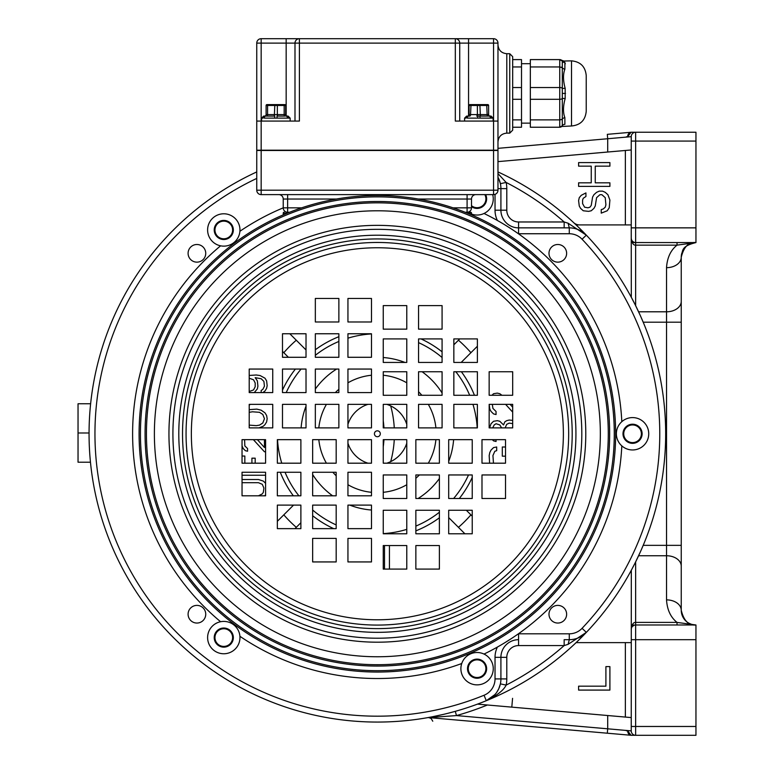 <?xml version="1.0" encoding="UTF-8"?>
<svg xmlns="http://www.w3.org/2000/svg" width="774" height="774" viewBox="0 0 774 774"><rect width="100%" height="100%" fill="white"/><g stroke="black" fill="none" stroke-linecap="round" stroke-linejoin="round"><path stroke-width="1.16" d="M635.173 562.785L634.728 563.675M634.303 564.507L632.232 568.493M631.313 570.225L631.236 730.888L631.236 717.585L477.452 704.127L625.353 717.072L625.353 642.633M639.953 552.762L635.648 561.837L635.648 622.402C633.335 622.248 631.865 624.579 631.236 629.397A4.412 4.412 0 0 1 635.648 624.986L635.309 624.995M635.057 625.024L634.428 625.16M633.161 625.75L632.571 626.234M632.058 626.834L631.719 627.395A4.412 4.412 133.2 0 1 632.058 626.834A4.412 4.412 133.2 0 0 631.71 627.395L632.058 626.834M631.632 627.559L631.342 628.411A4.412 4.412 133.2 0 1 631.584 627.666A4.412 4.412 133.2 0 0 631.342 628.411L631.4 628.198M677.027 624.986L635.648 624.986L695.952 624.986L677.027 624.986L677.027 622.402C670.661 617.342 667.169 609.835 666.53 599.879A14.706 10.401 0 0 1 681.246 610.28L681.246 257.268A14.706 10.401 180 0 1 666.53 267.669C667.169 257.713 670.661 250.205 677.027 245.145L635.648 245.145L635.648 305.711L639.953 314.786M666.53 599.879L666.53 545.351L643.184 545.351L641.54 549.192M641.54 318.356L643.184 322.197L666.53 322.197L666.53 311.796A14.706 10.401 0 0 0 681.246 301.396M631.236 629.397L631.236 629.397A4.412 4.412 0 0 1 635.648 624.986L635.648 622.402L677.027 622.402L695.952 624.986C688.754 625.769 683.848 620.864 681.246 610.28L681.246 545.351L666.53 545.351L666.53 322.197L681.246 322.197L681.246 257.268A14.706 14.706 0 0 1 681.71 253.591L681.71 253.591M632.223 242.562L695.236 242.562M695.855 242.562L695.961 242.562C680.298 246.461 683.026 250.911 681.246 257.268L681.246 257.268A14.706 14.706 0 0 1 681.691 253.669A14.706 14.706 0 0 0 681.246 257.268C683.858 246.674 688.763 241.769 695.952 242.562L635.328 242.552M635.048 242.523L634.428 242.388M633.151 241.788L632.571 241.314A4.412 4.412 32.2 0 0 633.819 242.165L633.78 242.146M632.058 240.714L631.71 240.143M631.632 239.988L631.342 239.137M631.236 149.963L497.972 161.621L631.236 149.963L631.236 136.659L631.236 238.15C631.913 243.026 633.384 245.368 635.648 245.145L635.648 242.562A4.412 4.412 0 0 1 631.236 238.15L631.313 297.322M631.236 227.856L631.236 238.14A4.412 4.412 0 0 0 635.648 242.562L634.67 242.456A4.412 4.412 32.2 0 0 635.648 242.562L635.648 227.856L695.952 227.856L695.952 132.248L631.429 132.248A4.412 3.744 90 0 0 627.675 136.659L631.042 132.267A4.412 4.412 86.3 0 1 631.429 132.248L635.648 132.248L635.648 227.856L631.236 227.856M576.079 224.915L631.236 224.915M451.842 712.274L448.746 713.086M447.914 713.299L443.434 714.392M443.299 714.421L431.592 716.918M431.515 716.927L429.802 717.256M429.512 717.304L428.003 717.585M427.683 717.633L427.654 717.643A4.412 4.412 0 0 1 428.815 717.595A4.412 4.412 0 0 0 427.654 717.643A4.412 4.412 0 0 1 428.815 717.595L427.654 717.643M429.444 150.224L429.241 150.195A288.286 288.286 0 0 1 430.828 150.485L429.483 150.233M447.72 713.347L455.286 711.335L456.476 715.582L428.815 717.595L611.615 733.588M631.236 642.633L576.079 642.633M609.902 690.089L578.594 690.089L578.594 686.18L605.907 686.18L605.907 666.617L609.902 666.617L609.902 690.089M681.933 614.74L681.71 613.956A14.706 14.706 0 0 1 681.246 610.28A14.706 14.706 0 0 0 681.904 614.624A14.706 14.706 0 0 1 681.246 610.28M694.481 624.908L695.913 624.986A14.706 14.706 0 0 0 695.952 624.986L695.923 624.986A14.706 14.706 0 0 0 695.952 624.986L695.952 639.692L635.648 639.692L635.648 735.3A4.412 4.412 -74.5 0 1 631.236 730.888L607.696 728.808L607.696 715.524M695.681 624.986L693.639 624.802M691.579 624.318L690.273 623.844M685.88 621L684.796 619.858M684.139 619.045L683.045 617.342M682.784 616.83L682.281 615.698M629.804 735.174L631.042 735.281L627.675 730.888A4.412 3.744 90 0 0 631.429 735.3L695.952 735.3L695.952 639.692M687.457 622.286L688.357 622.876A14.706 14.706 0 0 0 689.499 623.496A14.706 14.706 0 0 1 688.367 622.876M690.108 623.776L691.153 624.183M681.43 612.602L681.846 614.45M681.246 605.887L681.246 594.374M681.962 614.817A14.706 14.706 0 0 0 682.3 615.756A14.706 14.706 0 0 1 681.962 614.817M682.755 616.762A14.706 14.706 0 0 0 683.316 617.807A14.706 14.706 0 0 1 682.755 616.762M684.013 618.871A14.706 14.706 0 0 0 687.022 621.967A14.706 14.706 0 0 1 684.013 618.871M690.776 624.047A14.706 14.706 0 0 0 692.614 624.599A14.706 14.706 0 0 1 690.776 624.047M693.475 624.773A14.706 14.706 0 0 0 694.733 624.937A14.706 14.706 0 0 1 693.475 624.773M634.67 625.092L632.223 624.986M695.652 242.562L693.756 242.726M691.772 243.171L690.273 243.704M688.744 244.449L687.409 245.29M686.345 246.132L684.942 247.516M684.477 248.067L683.674 249.17M683.297 249.77L682.949 250.399M682.639 251.028L682.242 251.937M695.952 227.856L695.952 242.562L677.027 245.145L677.027 242.562M607.696 152.023L607.696 138.74L631.236 136.659A4.412 4.412 -2.3 0 1 635.648 132.248M607.319 134.337L631.042 132.267A4.412 4.412 86.3 0 1 631.429 132.248A4.412 4.412 0 0 0 631.042 132.267L607.319 134.337L607.696 138.74L497.972 148.337M433.45 150.195L438.374 150.485M620.825 133.157L607.455 134.328M631.429 735.3L631.429 735.3A4.412 4.412 -85 0 1 631.042 735.281A4.412 4.412 0 0 0 631.429 735.3A4.412 4.412 -85 0 1 631.042 735.281L607.319 733.21L607.696 728.808L456.476 715.582A292.698 292.698 0 0 0 487.407 704.998M618.62 734.197L624.976 734.749M626.33 730.743L627.675 730.888M626.437 717.159L612.311 715.931M681.246 261.66L681.246 272.196M681.246 273.89L681.246 276.541M681.246 279.221L681.246 281.881M681.846 253.088L681.43 254.965M693.562 242.755L692.875 242.891M691.279 243.326L689.75 243.926M688.173 244.787L686.77 245.784M685.996 246.442L685.338 247.08M683.984 248.715L683.336 249.702M627.675 136.659L626.398 136.795M626.437 150.388L614.691 151.414M89.078 432.985L78.039 432.985L78.039 403.767L90.635 403.767M90.481 462.213L78.039 462.213L78.039 432.985M579.571 224.915A8.824 8.824 180 0 1 573.563 222.554M631.236 639.692L635.648 639.692L635.648 624.986A4.412 4.412 133.2 0 0 632.31 626.514L632.997 625.866M511.798 707.136L512.572 698.341M585.928 192.919L585.928 196.49L583.257 198.279L582.59 200.06L582.59 203.63L584.593 207.2L587.921 207.79L589.923 207.2L591.249 205.41L592.584 197.089L593.919 194.709L596.58 192.329L599.24 191.139L602.569 191.139L605.239 192.329L607.9 194.709L609.902 200.06L609.235 207.79L607.232 210.77L601.243 213.14L601.243 209.58L603.236 208.98L605.239 207.2L605.907 204.82L605.239 197.68L601.911 194.709L599.908 194.709L596.58 197.68L595.245 206.01L593.919 208.39L591.249 210.77L588.588 211.36L583.257 210.77L580.597 208.39L579.262 206.01L578.594 200.66L579.262 197.68L581.264 195.3L585.928 192.919M595.245 182.819L609.902 182.819L609.902 186.379L578.594 186.379L578.594 182.819L591.249 182.819L591.249 166.158L578.594 166.158L578.594 162.598L609.902 162.598L609.902 166.158L595.245 166.158L595.245 182.819M632.232 299.054L634.303 303.04M634.728 303.872L635.173 304.762M390.696 461.633A105.903 105.903 0 0 0 394.266 439.661M394.266 427.887A105.903 105.903 0 0 0 390.696 405.915M383.246 446.733A95.608 95.608 0 0 0 383.952 439.661M383.952 427.887A95.608 95.608 0 0 0 383.246 420.814M471.501 205.71A8.824 8.824 0 0 0 484.805 194.613M223.783 221.141A8.824 8.824 0 0 0 214.959 229.965A8.824 8.824 0 0 0 223.783 238.789A8.824 8.824 0 0 0 232.606 229.965A8.824 8.824 0 0 0 223.783 221.141M223.783 628.759A8.824 8.824 0 0 0 214.959 637.582A8.824 8.824 0 0 0 223.783 646.406A8.824 8.824 0 0 0 232.606 637.582A8.824 8.824 0 0 0 223.783 628.759M477.074 659.854A8.824 8.824 0 0 0 468.251 668.678A8.824 8.824 0 0 0 477.074 677.502A8.824 8.824 0 0 0 485.898 668.678A8.824 8.824 0 0 0 477.074 659.854M632.561 424.945A8.824 8.824 0 0 0 623.728 433.769A8.824 8.824 0 0 0 632.561 442.602A8.824 8.824 0 0 0 641.385 433.769A8.824 8.824 0 0 0 632.561 424.945M497.972 171.925A288.286 288.286 0 0 1 377.364 722.065A288.286 288.286 0 0 1 256.755 171.925M323.9 150.485A288.286 288.286 0 0 1 325.486 150.195M621.812 445.872A16.177 16.177 0 0 0 648.738 433.769A16.177 16.177 0 0 0 621.812 421.675A16.177 16.177 0 0 0 621.812 445.872A244.748 244.748 0 0 1 484.011 654.069A16.177 16.177 0 0 0 461.739 663.521A16.177 16.177 0 0 0 477.074 684.864A16.177 16.177 0 0 0 484.011 654.069M557.812 262.144A8.824 8.824 0 0 0 566.636 253.321A8.824 8.824 0 0 0 557.812 244.497A8.824 8.824 0 0 0 548.989 253.321A8.824 8.824 0 0 0 557.812 262.144M548.989 614.227A8.824 8.824 0 0 0 557.812 623.051A8.824 8.824 0 0 0 566.636 614.227A8.824 8.824 0 0 0 557.812 605.394A8.824 8.824 0 0 0 548.989 614.227M517.796 233.322L514.691 231.184M511.208 228.862L508.063 226.84M508.054 226.84L504.88 224.866M501.291 222.719L497.866 220.745M497.972 177.246A23.53 23.53 0 0 1 500.913 188.633L500.913 210.199A17.647 17.647 0 0 0 518.57 227.856A17.647 17.647 0 0 1 500.913 210.199L506.796 210.199A11.765 11.765 0 0 0 518.57 221.974L564.159 221.974L568.126 223.231L586.334 235.17L582.067 239.224A282.404 282.404 0 0 1 582.067 628.324A17.647 17.647 0 0 1 569.277 633.809L518.57 633.809L518.57 639.692A17.647 17.647 0 0 0 500.913 657.349L500.913 678.904A23.53 23.53 0 0 1 486.275 700.702L484.05 695.255A282.404 282.404 0 0 1 101.607 494.712A282.404 282.404 0 0 1 256.755 178.417M471.501 214.05A16.177 16.177 0 0 0 492.69 194.613M239.911 231.262A16.177 16.177 0 0 0 223.783 213.788A16.177 16.177 0 0 0 220.59 245.822A16.177 16.177 0 0 0 239.911 231.262A244.748 244.748 0 0 1 283.226 207.848L283.226 199.024A4.412 4.412 0 0 0 278.814 194.613A4.412 4.412 0 0 1 283.226 199.024L287.638 199.024L287.638 207.848L283.226 207.848A4.412 4.412 0 0 0 287.638 212.26L289.553 212.26M220.59 621.725A16.177 16.177 0 0 0 223.783 653.759A16.177 16.177 0 0 0 239.911 636.286A16.177 16.177 0 0 0 220.59 621.725A244.748 244.748 0 0 1 220.59 245.822M205.739 253.321A8.824 8.824 0 0 0 196.915 244.497A8.824 8.824 0 0 0 188.092 253.321A8.824 8.824 0 0 0 196.915 262.144A8.824 8.824 0 0 0 205.739 253.321M196.915 605.394A8.824 8.824 0 0 0 188.092 614.227A8.824 8.824 0 0 0 196.915 623.051A8.824 8.824 0 0 0 205.739 614.227A8.824 8.824 0 0 0 196.915 605.394M477.074 659.119A9.559 9.559 0 0 0 467.515 668.678A9.559 9.559 0 0 0 477.074 678.247A9.559 9.559 0 0 0 486.633 668.678A9.559 9.559 0 0 0 477.074 659.119M223.783 220.406A9.559 9.559 0 0 0 214.224 229.965A9.559 9.559 0 0 0 223.783 239.524A9.559 9.559 0 0 0 233.342 229.965A9.559 9.559 0 0 0 223.783 220.406M471.501 206.629A9.559 9.559 0 0 0 485.637 194.613M484.011 213.479A244.748 244.748 0 0 1 621.812 421.675M632.561 424.21A9.559 9.559 0 0 0 622.993 433.769A9.559 9.559 0 0 0 632.561 443.338A9.559 9.559 0 0 0 642.12 433.769A9.559 9.559 0 0 0 632.561 424.21M497.866 646.803L501.291 644.829M504.88 642.681L511.208 638.685M514.691 636.363L517.883 634.167M461.739 663.521A244.748 244.748 0 0 1 239.911 636.286M223.783 628.024A9.559 9.559 0 0 0 214.224 637.582A9.559 9.559 0 0 0 223.783 647.141A9.559 9.559 0 0 0 233.342 637.582A9.559 9.559 0 0 0 223.783 628.024M477.384 346.239L470.921 352.702A123.792 123.792 0 0 0 458.44 340.221L459.756 338.906M289.824 333.758L296.287 340.221A123.792 123.792 0 0 0 283.806 352.702L282.491 351.386M277.344 521.308L283.806 514.845A123.792 123.792 0 0 0 296.287 527.326L294.971 528.642M464.903 533.789L458.44 527.326A123.792 123.792 0 0 0 470.921 514.845L472.237 516.161M470.921 352.702L461.178 362.435M441.567 357.085L442.08 356.572M453.845 344.807L458.44 340.221M418.55 342.63A100.02 100.02 0 0 1 442.08 357.511M455.828 371.743A100.02 100.02 0 0 1 469.673 395.282M472.962 404.357A100.02 100.02 0 0 1 477.21 427.887M468.512 474.955A100.02 100.02 0 0 1 453.622 498.495M439.39 512.233A100.02 100.02 0 0 1 415.861 526.088M406.776 529.368A100.02 100.02 0 0 1 383.246 533.615M454.048 497.982L454.561 498.495M466.325 510.26L470.921 514.845M505.519 456.176L502.307 456.176L502.307 446.995L505.519 446.995M493.473 463.191L492.932 455.567L494.809 451.281L496.685 450.662L496.685 446.995L493.551 447.604L491.055 450.052L489.807 452.5L489.178 455.567L489.613 463.191M512.678 420.379L509.186 420.05L506.689 420.669L504.812 421.888L503.555 424.945L499.811 421.279L497.305 420.669L493.551 421.279L491.055 423.726L489.555 427.887M492.322 439.661L493.551 440.87L496.057 441.48L496.057 439.661M492.699 427.887L494.18 424.945L496.057 423.726L499.811 424.945L501.639 427.887M505.141 427.887L506.689 424.336L509.186 423.117L512.678 423.601M512.678 407.192L510.134 404.357M501.978 395.282L499.811 393.724L497.305 393.115L493.551 393.724L491.974 395.282M492.303 404.357L492.932 408.42L496.057 411.478L496.057 414.545L493.551 413.926L491.055 411.478L489.807 409.03L489.178 404.357L489.149 427.887L512.678 427.887L512.678 404.357L489.149 404.357M505.596 404.357L512.678 412.126M458.44 527.326L448.697 517.593M389.428 545.564L389.428 569.093M383.246 568.784L384.504 568.784L384.504 545.564M313.151 510.463L312.648 510.975M300.883 522.74L296.287 527.326M283.806 514.845L293.539 505.112M336.177 524.917A100.02 100.02 0 0 1 312.648 510.027M298.899 495.805A100.02 100.02 0 0 1 285.045 472.266M281.765 463.191A100.02 100.02 0 0 1 277.518 439.661M286.216 392.592A100.02 100.02 0 0 1 301.105 369.053A100.02 100.02 0 0 0 300.67 369.566L300.167 369.053M315.337 355.314A100.02 100.02 0 0 1 338.867 341.46M347.942 338.18A100.02 100.02 0 0 1 371.481 333.933M258.458 495.805L262.27 493.899L263.353 492.303L263.895 488.036L262.27 484.301L258.458 482.705L242.039 482.705M264.679 495.805L265.579 494.876M265.579 483.324L263.353 481.099L258.458 479.503L242.039 479.503M251.918 463.191L251.918 458.179L255.188 458.179L255.188 463.191M242.039 456.041L244.836 456.041L244.836 463.191M265.579 475.236L242.039 475.236M265.579 451.774L264.447 451.774L253.388 439.661M257.384 439.661L264.447 447.507L264.447 439.661M242.039 445.94L243.21 448.581L245.387 450.71L247.564 451.242L247.564 448.581L244.836 445.911L244.594 439.661M259 427.887L263.353 426.184L264.989 424.587L266.624 421.917L267.165 418.715L266.624 415.522L264.989 412.852L261.177 410.191L256.823 409.117L249.209 409.649M249.209 427.78L249.741 427.887M249.209 404.405L249.741 404.86L249.209 404.86M262.812 392.592L264.989 390.996L266.624 388.325L267.165 385.665L266.624 380.866L264.989 378.196L260.083 375.535L256.271 374.993L249.209 375.458M254.288 392.592L257.365 388.858L257.906 386.197L257.365 380.866L255.188 377.664L261.177 378.728L263.895 381.398L264.447 386.197L262.812 389.39L261.177 390.464L261.177 392.592M288.402 357.288L283.806 352.702M296.287 340.221L306.02 349.954M249.209 412.319L252.459 411.787L259.542 412.319L262.812 414.458L264.447 418.715L262.812 422.981L259.542 425.12L256.271 425.652L249.209 425.12M249.209 378.196L253.553 379.792L255.188 382.995L255.188 386.729L253.553 389.932L249.209 391.528M336.603 369.053A76.481 76.481 0 0 0 315.337 389.022M306.02 406.195A76.481 76.481 0 0 0 301.105 427.887M312.648 474.539A76.481 76.481 0 0 0 332.617 495.805M349.78 505.112A76.481 76.481 0 0 0 371.481 510.027M418.124 498.495A76.481 76.481 0 0 0 439.39 478.516M448.697 461.352A76.481 76.481 0 0 0 453.622 439.661M442.08 393.008A76.481 76.481 0 0 0 422.111 371.743M404.947 362.435A76.481 76.481 0 0 0 383.246 357.511M371.481 375.235A58.834 58.834 0 0 0 347.942 382.82M338.867 389.283A58.834 58.834 0 0 0 335.345 392.592M326.415 404.357A58.834 58.834 0 0 0 318.82 427.887M318.82 439.661A58.834 58.834 0 0 0 326.415 463.191M332.868 472.266A58.834 58.834 0 0 0 336.177 475.787M347.942 484.727A58.834 58.834 0 0 0 371.481 492.312M383.246 492.312A58.834 58.834 0 0 0 406.776 484.727M415.861 478.264A58.834 58.834 0 0 0 419.382 474.955M428.312 463.191A58.834 58.834 0 0 0 435.907 439.661M435.907 427.887A58.834 58.834 0 0 0 428.312 404.357M421.859 395.282A58.834 58.834 0 0 0 418.55 391.76M406.776 382.82A58.834 58.834 0 0 0 383.246 375.235M367.94 404.357A30.892 30.892 0 0 0 347.942 424.355M347.942 443.192A30.892 30.892 0 0 0 367.94 463.191M386.777 463.191A30.892 30.892 0 0 0 406.776 443.192M406.776 424.355A30.892 30.892 0 0 0 386.777 404.357M569.277 633.809L569.277 639.692L568.126 644.316L586.334 632.368A23.53 23.53 0 0 1 569.277 639.692L565.194 639.692M578.817 637.679L576.998 638.386M576.224 638.647L573.95 639.227M573.757 639.266L571.435 639.595M567.332 639.692L564.159 639.692L564.159 645.574L568.126 644.316M518.57 639.692L518.57 645.574L564.159 645.574A282.404 282.404 0 0 1 506.138 685.106C503.69 690.263 497.072 695.458 486.275 700.702L494.954 694.559M500.352 684.013L498.746 688.783M500.391 683.868A23.53 23.53 0 0 0 500.913 678.904L506.796 678.904A29.422 29.422 0 0 1 506.138 685.106L500.391 683.868M567.623 639.692L565.92 639.692M497.972 173.579L506.138 182.441A29.422 29.422 0 0 1 506.796 188.633L500.913 188.633A23.53 23.53 0 0 0 500.391 183.68L506.138 182.441A282.404 282.404 0 0 1 564.159 221.974L564.159 227.856L518.57 227.856L569.277 227.856L568.126 223.231M500.352 183.525L498.737 178.755M571.435 227.953L573.747 228.282M574.066 228.349L576.214 228.901M576.456 228.978L578.807 229.868M518.57 221.974L518.57 233.738L569.277 233.738L569.277 227.856A23.53 23.53 0 0 1 586.334 235.17M567.729 227.856L565.475 227.856M565.92 227.856L567.623 227.856M266.991 104.596A0.88 0.88 0 0 0 266.111 105.477A0.88 0.88 0 0 1 266.991 104.596L276.899 104.596L277.344 105.477L284.164 105.477L284.164 114.6A1.471 0.735 90 0 0 284.909 116.071L278.079 116.071A1.471 0.735 90 0 1 277.344 114.6L285.645 114.6A1.471 1.471 0 0 0 287.115 116.071A1.471 1.471 0 0 1 285.645 114.6L285.645 105.477L285.645 114.6M274.799 116.071L265.879 116.071L274.799 116.071L274.625 118.122L290.144 118.122L288.083 116.071L286.941 116.071L288.083 116.071M277.131 118.122L276.947 116.071L278.079 116.071M266.846 116.071A1.471 0.735 90 0 0 267.581 114.6L274.402 114.6A1.471 0.735 90 0 1 273.667 116.071L265.879 116.071A2.061 1.683 90 0 0 264.195 118.122L274.625 118.122M264.805 116.071L263.663 116.071L264.805 116.071A2.061 1.867 90 0 0 262.937 118.122L261.602 118.122L263.663 116.071M264.64 116.071A1.471 1.471 0 0 0 266.111 114.6L267.581 114.6L267.581 105.477L277.344 105.477L277.344 114.6L274.402 114.6L274.847 104.596L268.017 104.596L267.581 105.477L266.111 105.477L266.111 114.6A1.471 1.471 0 0 1 264.64 116.071M261.602 121.073L261.602 118.122M290.144 121.073L290.144 118.122M285.954 116.071L285.867 116.071A2.061 1.683 90 0 1 287.551 118.122M286.941 116.071A2.061 1.867 90 0 1 288.808 118.122M276.899 104.596L274.847 104.596M284.658 104.596L267.088 104.596L284.658 104.596M284.755 104.596A0.88 0.88 0 0 1 285.645 105.477A0.88 0.88 0 0 0 284.755 104.596M286.167 115.723L286.167 38.7L261.167 38.7L299.403 38.7L299.403 121.073L261.167 121.073L261.167 43.112L294.991 43.112L294.991 121.073M256.755 121.073L261.167 121.073L261.167 150.195L256.755 150.195L256.755 43.112A4.412 4.412 0 0 1 261.167 38.7L261.167 43.112L256.755 43.112M261.167 150.195L493.56 150.195L493.56 121.073L455.315 121.073L455.315 43.112L493.56 43.112L493.56 121.073L497.972 121.073L497.972 141.952L497.972 122.834M493.56 38.7L468.56 38.7L493.56 38.7A4.412 4.412 0 0 1 497.972 43.112A4.412 4.412 0 0 0 493.56 38.7L493.56 43.112L497.972 43.112L497.972 150.195L493.56 150.195M459.727 121.073L459.727 43.112A4.412 4.412 0 0 0 455.315 38.7L455.315 43.112L294.991 43.112A4.412 4.412 0 0 1 299.403 38.7L468.56 38.7L468.56 115.723M497.972 141.952C498.495 136.592 501.436 133.65 506.796 133.128L506.796 53.706L509.737 53.706L509.737 133.128L512.678 130.187L512.678 61.843M512.678 61.31L512.678 59.598L521.512 59.598L521.512 127.236L512.678 127.236L512.678 125.32M512.678 125.204L512.678 119.873L521.512 119.873M521.512 66.961L512.678 66.961L512.678 61.765M512.678 66.961L512.678 87.53L521.512 87.53M586.228 108.128L586.228 78.706M586.228 93.412L586.228 111.282C585.357 120.212 580.452 125.117 571.512 125.988L571.512 60.846C580.452 61.717 585.357 66.612 586.228 75.552L586.228 93.412M565.301 63.816L564.691 62.172M563.627 61.04L571.512 60.846M562.553 62.665L562.311 61.098A2.941 2.757 150.6 0 0 564.875 62.452C562.979 60.304 562.979 60.304 564.875 62.452L564.875 69.176C562.969 74.265 563.075 80.651 565.175 88.323L565.175 98.511C563.056 106.212 562.959 112.598 564.875 117.658L564.875 124.382C562.979 126.53 562.979 126.53 564.875 124.382C562.979 126.53 562.979 126.53 564.875 124.382A2.941 2.757 -150.6 0 0 562.311 125.736L562.311 119.128A2.941 2.158 165.3 0 1 564.875 117.658M561.614 60.266L562.311 61.098L562.311 125.736L559.747 127.236L530.335 127.236L530.335 59.598L559.747 59.598A2.941 2.941 0 0 1 561.74 60.372L561.605 60.256M560.25 59.646L559.747 59.598A2.941 2.941 0 0 1 562.311 61.098L559.747 59.598L559.747 66.961L562.311 67.706A2.941 2.158 -165.3 0 0 564.875 69.176M560.25 127.188A2.941 2.941 0 0 0 560.821 127.033L561.237 126.83A2.941 2.941 0 0 0 561.701 126.491M530.335 63.691L521.512 63.691M530.335 123.143L521.512 123.143M530.335 119.873L559.747 119.873L559.747 127.236A2.941 2.941 0 0 0 562.311 125.736L561.605 126.568M561.711 126.481L571.512 125.988M561.614 126.568L562.088 126.075M464.584 121.073L464.584 118.122L465.919 118.122A2.061 1.867 90 0 1 467.786 116.071L468.86 116.071A2.061 1.683 90 0 0 467.167 118.122L493.115 118.122L491.064 116.071L490.087 116.071A1.471 1.471 0 0 1 488.617 114.6L488.617 105.477A0.88 0.88 0 0 0 487.736 104.596L486.711 104.596L487.736 104.596M493.115 121.073L493.115 118.122M469.083 105.477A0.88 0.88 0 0 1 469.973 104.596L470.998 104.596L469.973 104.596A0.88 0.88 0 0 0 469.083 105.477L469.083 114.6A1.471 1.471 0 0 1 467.612 116.071L469.818 116.071A1.471 0.735 -90 0 0 470.553 114.6L469.083 114.6L469.083 105.477L488.617 105.477M490.087 116.071A1.471 1.471 0 0 1 488.617 114.6L487.146 114.6A1.471 0.735 -90 0 0 487.881 116.071L479.928 116.071L488.849 116.071L479.928 116.071L480.103 118.122M490.136 116.081A2.061 1.867 -90 0 0 489.923 116.071L491.064 116.071M477.781 116.071L479.928 116.071L477.781 116.071L477.597 118.122M481.06 116.071A1.471 0.735 -90 0 1 480.325 114.6L479.88 104.596L477.819 104.596L477.384 105.477L477.384 114.6L470.553 114.6L470.998 104.596L486.711 104.596L487.146 114.6L477.384 114.6A1.471 0.735 -90 0 1 476.649 116.071M470.07 104.596L487.639 104.596L470.07 104.596M469.083 114.6A1.471 1.471 0 0 1 467.612 116.071M489.923 116.071A2.061 1.867 90 0 1 491.79 118.122M488.849 116.071A2.061 1.683 90 0 1 490.532 118.122M471.501 214.872L471.501 213.14A0.88 0.88 0 0 0 470.611 212.26L467.09 212.26A4.412 4.412 0 0 0 471.501 207.848L471.501 199.024L418.231 199.024M283.226 214.872L283.226 213.14L287.367 213.14M465.164 212.26L470.611 212.26M301.628 207.848L287.638 207.848L287.638 212.26A4.412 4.412 0 0 1 283.226 207.848M471.501 207.848L467.09 207.848L467.09 212.26A4.412 4.412 0 0 0 471.501 207.848L471.501 199.024A4.412 4.412 0 0 1 475.913 194.613M261.167 150.485L261.167 190.201L493.56 190.201L493.56 194.613A4.412 4.412 0 0 0 497.972 190.201A4.412 4.412 0 0 1 493.56 194.613L261.167 194.613L261.167 190.201L256.755 190.201L256.755 150.485L497.972 150.485L497.972 190.201L493.56 190.201L493.56 150.485M261.167 194.613A4.412 4.412 0 0 1 256.755 190.201A4.412 4.412 0 0 0 261.167 194.613M284.106 212.26A0.88 0.88 0 0 0 283.226 213.14A0.88 0.88 0 0 1 284.106 212.26M615.64 433.769A238.276 238.276 0 0 0 377.364 195.493A238.276 238.276 0 0 0 139.088 433.769A238.276 238.276 0 0 0 377.364 672.055A238.276 238.276 0 0 0 615.64 433.769M146.441 433.769A230.923 230.923 0 0 1 377.364 202.846A230.923 230.923 0 0 1 608.287 433.769A230.923 230.923 0 0 0 377.364 202.846A230.923 230.923 0 0 0 146.441 433.769A230.923 230.923 0 0 0 377.364 664.702A230.923 230.923 0 0 0 608.287 433.769M581.816 433.769A204.452 204.452 0 0 0 377.364 229.327A204.452 204.452 0 0 0 172.912 433.769A204.452 204.452 0 0 0 377.364 638.221A204.452 204.452 0 0 0 581.816 433.769M374.423 433.769A2.941 2.941 0 0 1 377.364 430.828A2.941 2.941 0 0 1 380.305 433.769A2.941 2.941 0 0 1 377.364 436.72A2.941 2.941 0 0 1 374.423 433.769M371.481 427.887L371.481 404.357L347.942 404.357L347.942 427.887L371.481 427.887M338.867 427.887L338.867 404.357L315.337 404.357L315.337 427.887L338.867 427.887M306.02 427.887L306.02 404.357L282.491 404.357L282.491 427.887L306.02 427.887M272.738 427.887L272.738 404.357L249.209 404.357L249.209 427.887L272.738 427.887M371.481 369.053L347.942 369.053L347.942 392.592L371.481 392.592L371.481 369.053M338.867 369.053L315.337 369.053L315.337 392.592L338.867 392.592L338.867 369.053M306.02 369.053L282.491 369.053L282.491 392.592L306.02 392.592L306.02 369.053M272.738 369.053L249.209 369.053L249.209 392.592L272.738 392.592L272.738 369.053M371.481 357.288L371.481 333.758L347.942 333.758L347.942 357.288L371.481 357.288M338.867 357.288L338.867 333.758L315.337 333.758L315.337 357.288L338.867 357.288M306.02 357.288L306.02 333.758L282.491 333.758L282.491 357.288L306.02 357.288M371.481 298.454L347.942 298.454L347.942 321.984L371.481 321.984L371.481 298.454M338.867 298.454L315.337 298.454L315.337 321.984L338.867 321.984L338.867 298.454M383.246 427.887L406.776 427.887L406.776 404.357L383.246 404.357L383.246 427.887M383.246 395.282L406.776 395.282L406.776 371.743L383.246 371.743L383.246 395.282M383.246 362.435L406.776 362.435L406.776 338.906L383.246 338.906L383.246 362.435M383.246 329.153L406.776 329.153L406.776 305.614L383.246 305.614L383.246 329.153M442.08 427.887L442.08 404.357L418.55 404.357L418.55 427.887L442.08 427.887M442.08 395.282L442.08 371.743L418.55 371.743L418.55 395.282L442.08 395.282M442.08 362.435L442.08 338.906L418.55 338.906L418.55 362.435L442.08 362.435M442.08 329.153L442.08 305.614L418.55 305.614L418.55 329.153L442.08 329.153M453.845 427.887L477.384 427.887L477.384 404.357L453.845 404.357L453.845 427.887M453.845 395.282L477.384 395.282L477.384 371.743L453.845 371.743L453.845 395.282M453.845 362.435L477.384 362.435L477.384 338.906L453.845 338.906L453.845 362.435M512.678 395.282L512.678 371.743L489.149 371.743L489.149 395.282L512.678 395.282M383.246 439.661L383.246 463.191L406.776 463.191L406.776 439.661L383.246 439.661M415.861 439.661L415.861 463.191L439.39 463.191L439.39 439.661L415.861 439.661M448.697 439.661L448.697 463.191L472.237 463.191L472.237 439.661L448.697 439.661M481.989 439.661L481.989 463.191L505.519 463.191L505.519 439.661L481.989 439.661M383.246 498.495L406.776 498.495L406.776 474.955L383.246 474.955L383.246 498.495M415.861 498.495L439.39 498.495L439.39 474.955L415.861 474.955L415.861 498.495M448.697 498.495L472.237 498.495L472.237 474.955L448.697 474.955L448.697 498.495M481.989 498.495L505.519 498.495L505.519 474.955L481.989 474.955L481.989 498.495M383.246 510.26L383.246 533.789L406.776 533.789L406.776 510.26L383.246 510.26M415.861 510.26L415.861 533.789L439.39 533.789L439.39 510.26L415.861 510.26M448.697 510.26L448.697 533.789L472.237 533.789L472.237 510.26L448.697 510.26M383.246 569.093L406.776 569.093L406.776 545.564L383.246 545.564L383.246 569.093M415.861 569.093L439.39 569.093L439.39 545.564L415.861 545.564L415.861 569.093M371.481 439.661L347.942 439.661L347.942 463.191L371.481 463.191L371.481 439.661M371.481 472.266L347.942 472.266L347.942 495.805L371.481 495.805L371.481 472.266M371.481 505.112L347.942 505.112L347.942 528.642L371.481 528.642L371.481 505.112M371.481 538.394L347.942 538.394L347.942 561.934L371.481 561.934L371.481 538.394M312.648 439.661L312.648 463.191L336.177 463.191L336.177 439.661L312.648 439.661M312.648 472.266L312.648 495.805L336.177 495.805L336.177 472.266L312.648 472.266M312.648 505.112L312.648 528.642L336.177 528.642L336.177 505.112L312.648 505.112M312.648 538.394L312.648 561.934L336.177 561.934L336.177 538.394L312.648 538.394M300.883 439.661L277.344 439.661L277.344 463.191L300.883 463.191L300.883 439.661M300.883 472.266L277.344 472.266L277.344 495.805L300.883 495.805L300.883 472.266M300.883 505.112L277.344 505.112L277.344 528.642L300.883 528.642L300.883 505.112M242.039 439.661L242.039 463.191L265.579 463.191L265.579 439.661L242.039 439.661M242.039 472.266L242.039 495.805L265.579 495.805L265.579 472.266L242.039 472.266M681.246 566.152A14.706 10.401 180 0 0 666.53 555.751L638.579 555.751M638.579 311.796L666.53 311.796L666.53 267.669M625.353 224.915L625.353 150.475M695.952 141.071L631.236 141.071M473.398 150.485L476.755 150.195M635.648 735.3A4.412 4.412 -74.5 0 1 631.236 730.888M631.236 726.476L695.952 726.476M632.571 241.314A4.412 4.412 32.2 0 0 633.819 242.165M634.67 242.456A4.412 4.412 32.2 0 0 635.648 242.562M635.648 624.986A4.412 4.412 133.2 0 0 632.31 626.514L634.138 625.247M586.334 632.368L582.067 628.324M569.277 233.738A17.647 17.647 0 0 1 582.067 239.224M497.392 220.474A23.53 23.53 0 0 1 495.031 210.199L500.913 210.199M500.913 188.633L497.972 188.633M495.031 210.199L495.031 194.361M497.392 647.074A23.53 23.53 0 0 0 495.031 657.349L495.031 678.904A17.647 17.647 0 0 1 484.05 695.255M459.321 498.495A104.432 104.432 0 0 0 472.237 477.423M474.443 395.282A104.432 104.432 0 0 0 461.372 371.743M512.349 371.743A148.56 148.56 0 0 1 512.678 372.468M312.648 515.736A104.432 104.432 0 0 0 333.71 528.642M415.861 530.848A104.432 104.432 0 0 0 439.39 517.787M439.39 568.764A148.56 148.56 0 0 1 438.664 569.093M295.407 369.053A104.432 104.432 0 0 0 282.491 390.125M280.285 472.266A104.432 104.432 0 0 0 293.346 495.805M242.378 495.805A148.56 148.56 0 0 1 242.039 495.079M442.08 351.812A104.432 104.432 0 0 0 421.008 338.906M338.867 336.7A104.432 104.432 0 0 0 315.337 349.761M315.337 298.783A148.56 148.56 0 0 1 316.063 298.454M506.796 678.904L506.796 657.349L495.031 657.349M495.031 678.904L500.913 678.904M506.796 657.349A11.765 11.765 0 0 1 518.57 645.574M506.796 188.633L506.796 210.199M283.729 104.596L284.164 105.477L285.645 105.477M521.512 99.304L512.678 99.304M561.237 67.154L561.847 67.396M530.335 99.304L559.747 99.304L559.747 87.53A2.941 1.471 -0 0 1 562.466 88.43L565.175 88.323M530.335 87.53L559.747 87.53L559.747 66.961L530.335 66.961M561.285 119.66L559.747 119.873L559.747 99.304A2.941 1.471 0 0 0 562.466 98.404L565.175 98.511M562.63 93.412L565.504 93.412M562.098 119.293L559.747 119.873M467.361 213.14L471.501 213.14M467.09 194.613L467.09 207.848L453.1 207.848M336.497 199.024L287.638 199.024L287.638 194.613M140.442 433.769A236.912 236.912 0 0 0 377.364 670.69A236.912 236.912 0 0 0 614.275 433.769A236.912 236.912 0 0 0 377.364 196.857A236.912 236.912 0 0 0 140.442 433.769M609.651 433.769A232.287 232.287 0 0 1 377.364 666.066A232.287 232.287 0 0 1 145.077 433.769A232.287 232.287 0 0 1 377.364 201.482A232.287 232.287 0 0 1 609.651 433.769M600.343 433.769A222.98 222.98 0 0 0 377.364 210.789A222.98 222.98 0 0 0 154.384 433.769A222.98 222.98 0 0 0 377.364 656.758A222.98 222.98 0 0 0 600.343 433.769M168.945 433.769A208.419 208.419 0 0 1 377.364 225.35A208.419 208.419 0 0 1 585.783 433.769A208.419 208.419 0 0 1 377.364 642.197A208.419 208.419 0 0 1 168.945 433.769M178.794 433.769A198.57 198.57 0 0 0 377.364 632.339A198.57 198.57 0 0 0 575.933 433.769A198.57 198.57 0 0 0 377.364 235.209A198.57 198.57 0 0 0 178.794 433.769M182.529 433.769A194.835 194.835 0 0 0 377.364 628.614A194.835 194.835 0 0 0 572.199 433.769A194.835 194.835 0 0 0 377.364 238.934A194.835 194.835 0 0 0 182.529 433.769M568.667 433.769A191.304 191.304 0 0 1 377.364 625.082A191.304 191.304 0 0 1 186.06 433.769A191.304 191.304 0 0 1 377.364 242.465A191.304 191.304 0 0 1 568.667 433.769M563.375 433.769A186.012 186.012 0 0 1 377.364 619.781A186.012 186.012 0 0 1 191.352 433.769A186.012 186.012 0 0 1 377.364 247.757A186.012 186.012 0 0 1 563.375 433.769M633.49 625.547L634.109 625.266M634.109 242.291L633.48 241.991M633.248 241.856L632.319 241.043M428.361 717.517L428.854 717.43M429.212 717.363L430.073 717.198M431.563 716.918L433.247 716.589M435.007 716.24L436.139 716.008M436.188 715.998L438.49 715.505M441.915 714.741L445.127 713.986M681.73 614.034L683.597 618.252L686.886 621.861M688.918 623.196L691.056 624.144M694.684 624.928L695.952 624.986M681.246 584.525L681.246 592.971M681.246 593.784L681.246 597.954M681.246 599.424L681.246 601.359M681.768 253.369L683.597 249.296L686.877 245.687M688.957 244.332L691.134 243.375M432.763 721.213L431.147 718.514L428.825 717.595M607.319 733.21L629.833 735.174M631.042 132.267L629.804 132.373M609.641 134.134L613.095 133.834M619.316 133.292L625.063 132.789M619.461 734.274L625.092 734.758M681.246 266.179L681.246 268.162M681.246 269.633L681.246 273.812M681.246 274.615L681.246 283.032M584.544 634.07L583.315 635.048M579.262 637.476L577.394 638.25M572.673 639.45L571.038 639.624M500.304 684.255L499.404 687.206M498.679 688.918L496.782 692.237M495.757 693.61L493.531 696.029M491.122 698.013L488.752 699.512M488.684 699.551L487.813 700.006M571.038 227.924L572.683 228.098M577.443 229.317L579.465 230.168M583.325 232.51L584.544 233.477M506.796 53.706C501.436 53.183 498.495 50.242 497.972 44.882M509.737 53.706L512.678 56.647L512.678 93.412M561.566 60.227L563.366 60.846M506.796 133.128L509.737 133.128M464.584 118.122L466.645 116.071"/></g></svg>
